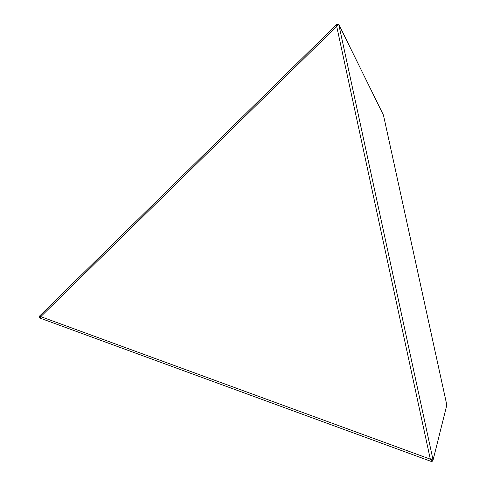 <?xml version="1.0" encoding="UTF-8"?>
<svg xmlns="http://www.w3.org/2000/svg" width="486" height="486" viewBox="0 0 486 486"><rect width="100%" height="100%" fill="white"/><g stroke="black" fill="none" stroke-linecap="round" stroke-linejoin="round"><path stroke-width="0.73" d="M431.939 461.7L430.317 459.149L433.081 460.023L431.939 461.7L39.919 318.063L40.788 316.641L430.317 459.149L336.701 26.366L40.788 316.641L39.178 316.429L336.768 24.349L338.736 24.3L433.081 460.023L446.822 405.038L383.46 115.139L338.736 24.3L336.701 26.366L336.768 24.349M39.919 318.063L39.178 316.429"/></g></svg>
